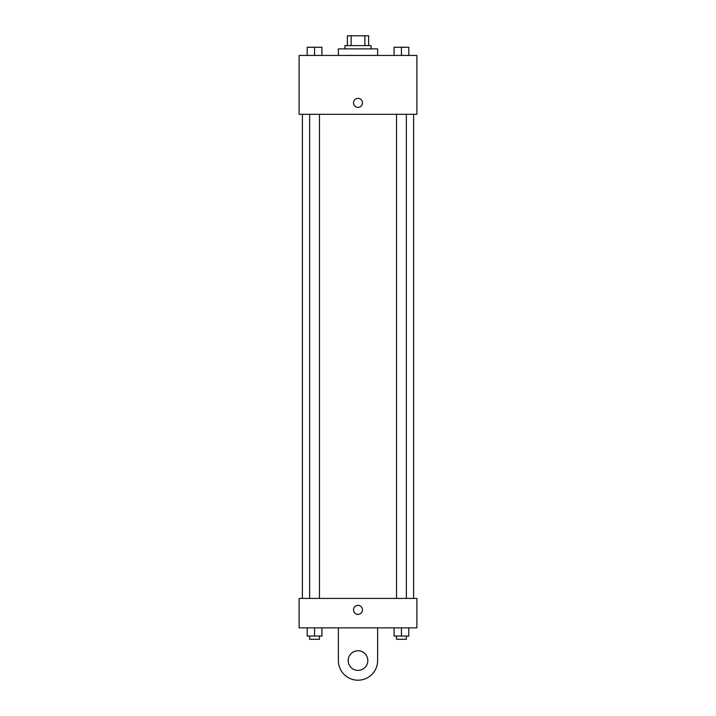 <?xml version="1.0" encoding="UTF-8"?>
<svg xmlns="http://www.w3.org/2000/svg" width="716" height="716" viewBox="0 0 716 716"><rect width="100%" height="100%" fill="white"/><g stroke="black" fill="none" stroke-linecap="round" stroke-linejoin="round"><path stroke-width="1.07" d="M351.117 45.609L351.117 35.8L347.367 35.8L347.367 45.609L347.367 35.8M351.117 35.8L368.633 35.8L368.633 45.609M364.883 45.609L364.883 35.8M344.915 48.885L344.915 45.609L371.085 45.609L371.085 48.885M377.627 55.427L377.627 48.885L338.373 48.885L338.373 55.427M299.118 55.427L416.882 55.427L416.882 114.309L299.118 114.309L299.118 55.427M358 107.355A4.502 4.502 0 0 1 354.107 100.607A4.502 4.502 0 0 1 361.893 100.607A4.502 4.502 0 0 1 358 107.355M299.118 598.424L416.882 598.424L416.882 627.86L299.118 627.86L299.118 598.424L416.882 598.424M394.077 55.427L394.077 47.247L408.8 47.247L408.8 55.427L408.8 47.247M401.443 55.427L401.443 47.247M406.348 47.247L396.53 47.247M307.2 55.427L307.2 47.247L321.923 47.247L321.923 55.427L321.923 47.247M314.557 55.427L314.557 47.247M319.47 47.247L309.652 47.247M394.077 627.86L394.077 636.041L408.8 636.041L408.8 627.86L408.8 636.041M401.443 636.041L401.443 627.86M406.348 636.041L406.348 639.307L396.53 639.307L396.53 636.041M307.2 627.86L307.2 636.041L321.923 636.041L321.923 627.86L321.923 636.041M314.557 636.041L314.557 627.86M319.47 636.041L319.47 639.307L309.652 639.307L309.652 636.041M353.498 609.871A4.502 4.502 0 0 1 360.246 605.978A4.502 4.502 0 0 1 360.246 613.764A4.502 4.502 0 0 1 353.498 609.871M377.627 627.86L377.627 660.573A19.627 19.627 0 0 1 358 680.2A19.627 19.627 0 0 1 338.373 660.573L338.373 627.86M358 670.391A9.809 9.809 0 0 1 349.498 655.668A9.809 9.809 0 0 1 366.502 655.668A9.809 9.809 0 0 1 358 670.391M413.606 598.424L413.606 114.309M302.394 598.424L302.394 114.309M396.53 114.309L396.53 598.424M406.348 114.309L406.348 598.424M319.47 598.424L319.47 114.309M309.652 598.424L309.652 114.309"/></g></svg>
